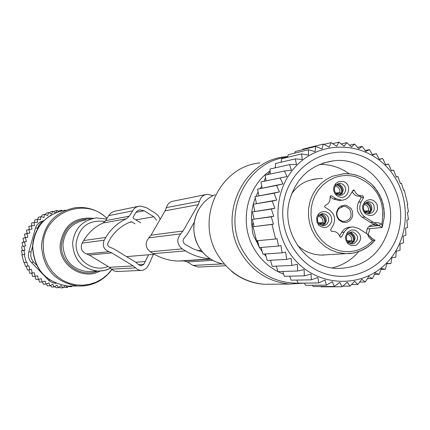 <?xml version="1.0" encoding="UTF-8"?>
<svg xmlns="http://www.w3.org/2000/svg" width="430" height="430" viewBox="0 0 430 430"><rect width="100%" height="100%" fill="white"/><g stroke="black" fill="none" stroke-linecap="round" stroke-linejoin="round"><path stroke-width="0.64" d="M91.423 256.382L92.885 257.269M360.706 250.9L353.347 253.082L345.698 253.657L350.144 253.517L354.53 252.829L362.028 250.281L366.408 247.863L371.396 244.02L374.906 240.359L372.719 240.687L367.113 245.487L360.689 248.997C353.449 251.932 346.026 252.405 338.421 250.41L332.283 248.099L326.617 244.675L321.613 240.241L317.426 234.941L314.196 228.948L312.035 222.45L311.008 215.666L311.148 208.813L312.454 202.116L314.884 195.795L318.35 190.049L322.747 185.072L327.923 181.019L333.712 178.015C340.995 175.155 348.418 174.757 355.981 176.827C377.056 185.341 385.656 201.213 381.781 224.439L382.367 226.771L382.146 227.502L367.161 228.937M361.141 197.714L360.184 196.209L362.764 195.822L363.721 197.332L361.141 197.714L358.593 202.25C355.949 208.27 357.185 213.28 362.286 217.284L370.413 222.434L375.793 225.083L373.423 224.675C368.537 225.401 366.29 228.378 366.672 233.597M374.906 240.359L372.122 238.494L371.665 240.021L371.235 239.73L368.746 237.08L367.516 234.151L358.475 228.421L353.014 226.841L350.015 227.325L347.279 228.701L344.591 231.501L341.608 236.763L340.786 237.247L339.894 236.586C338.523 233.243 336.11 231.474 332.664 231.286L331.46 231.372L330.627 229.851L333.207 225.261C335.884 219.187 334.637 214.135 329.471 210.098L324.838 207.109L324.634 206.201L325.225 205.513C328.805 203.858 330.433 200.971 330.111 196.854L330.992 195.714L331.535 195.86L330.331 196.053M352.181 191.517C353.723 194.677 356.169 196.263 359.512 196.274L360.184 196.209M330.116 196.908L333.449 199.02L339.324 200.606L341.323 200.31M344.177 232.173L341.667 232.41L339.657 235.995M341.667 232.41L343.57 229.942L345.403 228.534L348.214 227.373L351.143 227.029M346.688 205.518L344.838 205.234L342.382 205.545L340.667 206.282L338.711 207.867C335.653 212.038 335.792 216.134 339.141 220.144L342.699 222.213L345.623 222.455L347.064 222.159L349.665 220.794L351.638 218.542L352.718 215.693L352.423 211.114L350.977 208.416L346.688 205.518M370.724 237.419L367.516 234.151M375.793 225.083L377.723 224.89L373.917 222.692L378.647 222.804L381.781 224.439M358.593 202.25L361.168 201.89C358.512 207.937 359.749 212.968 364.877 216.989L373.917 222.692M353.385 189.942L348.945 196.795L346.688 198.714L344 199.896L341.829 200.235L335.927 198.644L331.535 195.86M353.562 189.915L354.519 190.576C355.975 194.075 358.496 195.844 362.087 195.886L362.764 195.822M361.168 201.89L363.721 197.332M316.7 217.489L318.453 214.065L320.764 212.269L323.553 211.506L326.424 211.888L328.966 213.35L330.831 215.693L331.745 218.58L331.578 221.606C328.676 227.948 324.397 229.152 318.754 225.223L317.023 222.471L316.7 217.489M343.086 181.471C352.675 183.777 348.794 200.02 339.377 196.988L336.287 195.268C333.024 191.629 332.761 187.819 335.491 183.825L338.383 181.723L343.086 181.471M377.475 209.641C374.869 215.666 370.805 217.016 365.296 213.683L363.398 211.168L362.576 208.082L362.78 205.529L364.796 201.826C369.816 198.203 373.933 199.165 377.153 204.707L377.475 209.641M351.342 245.627L347.94 243.617C344.828 239.714 344.822 235.839 347.929 231.99L351.245 230.066L355.046 230.082C362.194 234.748 362.522 239.827 356.035 245.331L351.342 245.627M345.844 206.599L343.446 206.368L338.835 208.668C336.142 212.334 336.271 215.935 339.211 219.461L342.339 221.278L343.973 221.531C350.815 219.956 352.697 215.828 349.617 209.147L345.844 206.599M328.563 221.219C328.977 216.747 327.053 214.231 322.796 213.672L318.759 215.591L317.447 218.15L317.689 221.864L318.979 223.917L323.118 225.702L324.693 225.454L326.977 224.073L328.563 221.219M338.679 195.215L341.565 195.231L344.43 193.344L345.736 190.06L345.483 187.663L343.516 184.706L341.452 183.631L339.598 183.438L337.937 183.82L335.782 185.389C333.739 188.372 333.938 191.216 336.373 193.93L338.679 195.215M363.425 206.212L363.414 209.066L364.656 211.614L365.301 212.296L369.123 213.721L372.058 212.764L373.219 211.684L374.25 209.802L373.95 205.11L372.364 203.062L370.596 202.068L368.612 201.772L364.93 203.444L363.425 206.212M353.385 232.152L351.944 231.958L348.069 233.576C345.752 236.446 345.758 239.343 348.08 242.257L350.622 243.756L351.96 243.95L354.127 243.536C358.975 239.429 358.727 235.635 353.385 232.152M321.043 214.006C324.892 214.909 326.58 217.408 326.117 221.504L324.784 224.078L322.43 225.664M337.813 183.873L338.958 184.067C344.285 187.555 344.537 191.334 339.711 195.403M366.817 202.165C370.585 203.089 372.24 205.572 371.778 209.609L370.526 212.103L368.306 213.683M350.187 232.248L350.848 232.388C356.303 236.108 356.411 239.935 351.17 243.88M365.484 212.366L368.37 211.135L370.649 211.952M370.945 211.549C371.574 207.174 369.924 204.185 365.989 202.589M364.194 210.974L368.505 210.893L370.128 211.501C370.762 207.217 369.101 204.465 365.135 203.239M370.714 211.872L370.128 211.501M368.505 210.893C368.838 207.432 367.403 205.26 364.199 204.368M370.079 211.592L366.854 213.285M368.37 211.135L364.893 211.893M342.355 193.129C342.855 188.695 341.081 185.744 337.039 184.287M335.507 192.952L339.883 192.726L341.485 193.317C342.113 188.872 340.34 186.088 336.174 184.97M342 193.645L341.485 193.317M339.883 192.726C340.2 189.098 338.657 186.9 335.244 186.131M341.936 193.731L341.436 193.409L338.27 195.08M336.986 194.183L339.748 192.968L336.287 193.849M339.748 192.968L341.436 193.409M325.429 223.197C325.94 218.827 324.209 215.887 320.237 214.382M318.109 222.745L322.962 222.756L324.553 223.38C325.188 218.967 323.441 216.193 319.307 215.043M325.08 223.713L324.553 223.38M322.962 222.756C323.285 219.128 321.737 216.93 318.318 216.161M325.015 223.799L324.5 223.476L320.85 225.234M319.834 224.25L322.828 222.998L318.91 223.842M322.828 222.998L324.5 223.476M347.617 241.725L348.042 241.741M354.153 241.563C354.798 237.247 353.191 234.269 349.332 232.63M346.978 240.709L351.729 240.864L353.342 241.504C353.981 237.263 352.337 234.511 348.413 233.259M353.933 241.88L353.342 241.504M351.729 240.864C352.062 237.408 350.627 235.237 347.424 234.345M353.868 241.966L353.288 241.601L349.612 243.369M348.477 242.375L351.589 241.106L347.676 241.805M351.589 241.106L353.288 241.601M390.924 263.558L386.93 263.38L385.334 269.304L381.367 268.471L379.147 274.335L375.272 272.851L372.434 278.581L368.725 276.463L365.285 281.989L361.813 279.263L357.798 284.51L354.621 281.204L350.063 286.111L347.246 282.263L342.183 286.756L339.791 282.413L334.266 286.444L332.347 281.666L326.418 285.176L325.015 280.016L318.738 282.962L317.894 277.484L311.336 279.828L311.083 274.109L304.311 275.818L304.112 269.594L297.754 270.981L297.323 264.283L291.846 265.466L291.158 258.409L286.633 259.387L285.676 252.077L282.166 252.84L280.951 245.514L278.506 246.051L277.049 238.693L275.603 239.01L271.997 224.444L273.442 224.121L271.282 216.833L273.722 216.274L271.341 209.066L274.845 208.254L272.233 201.116L276.737 200.052L273.991 193.204L279.446 191.904L276.624 185.454L282.962 183.927L280.15 177.977L286.998 176.531L284.472 170.995L291.433 170.215L289.535 164.599L296.528 164.491L295.276 158.88L302.22 159.444L301.602 153.913L308.434 155.133L308.434 149.753L315.077 151.613L315.679 146.463L322.065 148.93L323.242 144.082L329.305 147.119L331.014 142.642L336.695 146.205L338.899 142.147L344.145 146.189L346.784 142.615L351.546 147.071L354.573 144.028L358.808 148.839L362.162 146.367L365.839 151.468L369.451 149.597L372.536 154.918L376.341 153.671L379.33 159.487L382.748 158.546L385.748 164.84L388.51 164.05L391.418 170.737L393.579 170.097L396.315 177.074L397.922 176.574L400.384 183.621L401.469 183.271L403.657 190.409L404.291 190.2L407.796 204.503L407.167 204.728L408.5 211.974L407.42 212.361L408.462 219.596L406.871 220.176L407.624 227.411L405.495 228.185L405.947 235.189L403.233 236.172L403.415 242.837L400.061 244.03L400.018 250.233L396.191 251.362L395.842 257.172L391.897 257.651L390.924 263.558L386.844 263.714M388.596 168.893C411.935 195.295 410.72 239.456 385.887 263.735C361.41 288.412 318.791 287.025 295.12 260.112C271.077 233.56 272.507 188.216 298.049 164.093C323.236 139.573 365.634 142.136 388.596 168.893M320.597 286.509L320.92 286.842L342.183 286.756M312.271 285.273L313.26 286.541L334.266 286.444M304.311 283.112L305.671 285.316L326.418 285.176M296.759 280.064L298.243 283.177L318.738 282.962M289.691 276.162L291.083 280.156L311.336 279.828M282.822 271.464L284.284 276.286L304.311 275.818M276.323 266.132L277.947 271.62L297.754 270.981M270.502 260.263L272.233 266.304L291.846 265.466M350.063 286.111L342.882 286.144M357.798 284.51L351.514 284.558M365.285 281.989L359.684 282.053M372.434 278.581L367.365 278.667M379.147 274.335L374.492 274.442M385.334 269.304L381.007 269.433M404.291 190.2L403.625 190.297M401.469 183.271L400.325 183.454M397.922 176.574L396.234 176.864M393.579 170.097L391.321 170.506M388.51 164.05L385.64 164.604M284.488 198.144C276.399 230.501 296.915 266.455 327.794 274.464C358.561 282.956 391.752 261.929 399.035 229.964C406.764 198.117 387.038 162.776 356.513 154.246C326.107 145.238 292.12 165.657 284.488 198.144M261.08 247.444L262.875 254.13L282.166 252.84M257.554 240.698L259.344 247.583L278.506 246.051M273.442 224.121L253.055 226.744L256.538 240.795L275.603 239.01M254.033 226.481L252.367 219.402L271.282 216.833M273.722 216.274L252.367 219.402M254.023 218.961L252.426 211.915L271.341 209.066M274.845 208.254L252.426 211.915M254.823 211.28L253.291 204.245L272.233 201.116M276.737 200.052L253.291 204.245M256.414 203.422L254.99 196.618L273.991 193.204M279.446 191.904L254.99 196.618M258.839 195.612L257.543 189.135L276.624 185.454M282.962 183.927L257.543 189.135M262.112 187.964L260.951 181.922L280.15 177.977M286.998 176.531L260.951 181.922M265.987 180.853L265.138 175.187L284.472 170.995M270.233 174.08L270.035 169.017L289.535 164.599M275.281 167.829L275.587 163.497L295.276 158.88M281.069 162.212L281.709 158.697L301.602 153.913M287.541 157.294L288.32 154.682L308.434 149.753M294.641 153.134L295.329 151.505L315.679 146.463M302.328 149.774L302.645 149.205L323.242 144.082M265.396 253.963L267.197 260.44L286.633 259.387M257.978 242.348L256.576 240.789M379.217 159.261L382.748 158.546M372.315 154.531L376.341 153.671M365.177 150.543L369.451 149.597M357.566 147.42L362.162 146.367M349.568 145.206L354.573 144.028M341.248 143.948L346.784 142.615M332.675 143.674L338.899 142.147M323.887 144.405L331.014 142.642M253.055 226.744L271.997 224.444M289.471 200.6C280.844 232.447 305.945 267.82 337.297 268.476C363.715 267.874 380.937 254.458 388.973 228.228C398.32 193.677 367.731 156.149 333.551 160.809C310.981 164.33 296.291 177.59 289.471 200.6M264.084 181.256L265.493 177.579M267.288 174.72L270.142 171.753M256.517 240.719C252.534 235.522 251.308 229.717 252.829 223.304L253.071 222.417M180.74 233.866C176.413 239.343 176.913 244.347 182.229 248.873L150.242 251.781C145.292 247.583 144.829 242.945 148.866 237.86L150.984 235.205L165.131 210.791L198.182 204.707L183.013 231.007L180.74 233.866L148.866 237.86M198.182 204.707L199.536 201.261L166.394 207.588L165.131 210.791M166.394 207.588C167.485 203.809 169.925 201.638 173.72 201.068L205.572 194.607M200.16 266.971L198.375 267.057L193.038 265.439L187.286 261.908L212.7 260.365M210.377 258.984L178.187 261.042L183.857 260.892L187.286 261.908M178.187 261.042C169.307 260.774 161.003 258.306 153.279 253.641L150.242 251.781M199.536 201.261C200.702 197.187 203.32 194.849 207.389 194.236L213.103 195.682M210.05 258.763C201.294 258.145 193.108 255.517 185.486 250.878L153.279 253.641M182.229 248.873L185.486 250.878M194.231 222.267L187.507 233.931L184.32 237.924C182.503 240.203 182.707 242.294 184.927 244.186L193.134 248.868L202.637 252.173M206.502 200.1L205.303 201.159M54.954 286.514L55.986 287.686L58.652 287.675L61.049 285.52L63.059 287.842L60.361 287.853L59.415 286.987M50.616 285.482L51.654 287.014L54.282 286.993L56.916 285.117L58.652 287.675M46.44 283.913L47.429 285.837L50.02 285.81L52.847 284.241L54.282 286.993M42.505 281.849L43.355 284.171L45.919 284.133L48.907 282.886L50.02 285.81M38.641 279.339L39.501 282.048L42.027 281.983L45.139 281.086L45.919 284.133M34.97 276.458L35.905 279.478L38.404 279.398L41.301 278.672L42.027 281.983M31.659 273.238L32.669 276.56L37.603 275.84L38.404 279.398M28.756 269.777L29.826 273.335L34.282 272.706L35.147 276.452M22.457 246.422L22.855 246.32L22.054 242.445L24.44 242.052L25.483 245.922L22.457 246.422M22.054 242.445L23.806 241.993L23.037 238.247L27.891 237.204L26.907 233.657L24.499 234.124L25.22 237.682L23.037 238.247M24.499 234.124L27.106 233.458L26.45 230.141L32.046 228.97L31.282 225.884L28.842 226.411L29.326 229.529L26.45 230.141M31.739 225.841L31.637 222.993L34.099 222.439L37.34 222.493L37.292 219.348L34.803 219.929L34.588 222.444M37.845 219.418L38.297 217.257L40.818 216.65L43.957 217.429L44.623 214.393L42.07 215.016L41.457 216.811M45.37 214.667L46.075 213.226L48.654 212.592L51.535 214.043L52.868 211.275L50.251 211.925L49.547 213.038M62.097 210.678L61.592 210.157L58.91 210.813L58.335 211.399M60.942 210.958L61.592 210.157M58.62 211.635L57.201 210.458L54.551 211.114L53.89 211.942M55.776 212.7L57.201 210.458M55.336 212.888L52.868 211.275M44.623 214.393L47.649 215.516L48.654 212.592M37.292 219.348L40.506 219.768L40.818 216.65M31.282 225.884L34.508 225.573L34.099 222.439M26.907 233.657L29.804 232.936L28.874 229.642M24.44 242.052L26.45 241.552L25.429 237.817M32.519 246.54L31.067 251.738L28.805 252.028L35.432 228.292C36.582 224.465 39.098 221.998 42.989 220.891L43.865 220.671M72.041 286.144L71.772 286.633L69.004 286.654L68.327 286.256M71.127 286.17L71.772 286.633M68.418 286.122L67.451 287.493L64.715 287.503L63.898 286.901M65.683 285.88L67.451 287.493M64.898 285.773L63.059 287.842M23.935 246.309L24.956 250.196L23.881 250.464L24.897 254.377L24.263 254.533L26.219 262.322L26.854 262.16L27.81 266.079L28.885 265.81L29.815 269.707L31.363 269.32L32.277 273.206M29.815 269.707L27.386 269.868L26.3 266.197M24.343 262.493L25.397 266.272L27.81 266.079M24.897 254.377L21.876 254.823L23.817 262.542L26.219 262.322M22.381 254.684L21.5 250.787L22.36 250.55L21.548 246.669M25.483 245.922L22.855 246.32M26.45 241.552L23.806 241.993M27.891 237.204L25.22 237.682M29.804 232.936L27.106 233.458M32.046 228.97L29.326 229.529M23.419 242.09L23.634 241.311M24.892 237.763L25.112 237.263M22.699 245.686L22.607 246.385M28.805 252.028C27.789 255.957 28.659 259.419 31.417 262.402L49.256 280.865L52.584 282.752L56.008 283.305M43.548 220.993L41.312 222.375L39.485 224.267L38.173 226.567L37.313 229.351M24.263 254.533L21.876 254.823M23.881 250.464L21.5 250.787M24.956 250.196L22.36 250.55M31.067 251.738L30.718 255.732L31.503 258.849L33.158 261.596L36.668 265.283M86.618 253.963C81.609 251.856 80.114 248.25 82.141 243.143L104.227 240.182C102.082 245.611 103.668 249.454 108.983 251.7L111.773 252.867L133.187 265.907L109.419 267.309L89.241 255.06L86.618 253.963L108.983 251.7M109.419 267.309L111.623 269.153L135.525 267.868L133.187 265.907M135.525 267.868L137.552 269.502L140.427 270.395L143.136 270.147L145.695 268.847L147.275 267.154L149.183 263.896L153.354 254.372M160.202 219.295L158.503 215.957L155.751 213.457L146.066 207.475L139.857 206.034L136.675 206.921L133.956 208.824L129.247 216.209L105.726 220.606L108.618 215.656L132.316 210.942M105.726 220.606L103.06 223.019L126.42 218.768L129.247 216.209M126.42 218.768C117.702 222.799 110.838 229.013 105.844 237.414L104.227 240.182M156.574 220.235L153.843 216.752L144.152 210.77L139.911 209.921L137.939 210.603L136.305 211.909L132.994 217.344L133.214 218.225L140.734 222.853M134.988 223.804L131.935 221.923L130.854 221.815C121.792 225.288 114.729 231.259 109.655 239.741L107.629 243.724L107.849 245.423L108.892 246.766L113.939 248.932L135.509 262.085L138.777 264.842L141.04 265.923L143.814 264.353L148.581 254.77M111.623 269.153L114.272 271.04L117.804 271.497M137.89 206.443L113.896 211.42L111.117 212.845L108.618 215.656M103.06 223.019C94.837 226.809 88.37 232.651 83.662 240.542L105.844 237.414M82.141 243.143L83.662 240.542M304.333 283.15L289.551 284.047C268.54 281.903 252.297 271.432 240.827 252.636C217.607 215.086 243.273 160.374 285.197 156.789L287.777 156.499M273.319 284.198L264.041 284.284C243.939 282.225 228.405 272.244 217.44 254.34C195.252 218.548 219.8 166.378 259.924 162.916M283.633 274.141C271.029 269.25 261.193 260.779 254.119 248.728C238.929 223.24 246.438 187.002 270.104 170.817M299.108 283.171C275.286 283.494 256.785 273.109 243.6 252.012C220.617 214.833 246.062 160.664 287.573 157.181M274.447 168.017L275.297 167.533M270.615 260.671L270.169 260.279M266.019 256.221L264.133 254.044M262.166 251.512L259.543 247.567M259.177 246.949L255.399 239.193M252.184 227.513C250.599 217.349 251.631 207.518 255.28 198.026M255.963 196.365L258.102 191.952M260.171 188.464L261.757 186.136M198.751 246.643C204.589 256.334 212.947 262.176 223.82 264.165C213 262.176 204.664 256.339 198.8 246.637C187.781 228.534 196.123 202.283 215.177 194.709M325.214 254.856L322.742 255.135M312.798 179.315L316.351 178.837M374.976 240.343L368.499 246.46L360.845 250.846M320.587 255.124L345.698 253.657L337.292 252.394L330.837 249.97L324.876 246.368L319.608 241.708L315.206 236.134L311.809 229.83L309.536 222.993L308.455 215.86L308.606 208.652L309.982 201.611L312.535 194.962L316.184 188.921L320.807 183.685L326.252 179.423L332.342 176.268L343.833 173.698L350.3 173.919L355.755 175.026M355.943 175.08L360.173 176.585L364.21 178.6L371.498 184.029L374.648 187.373L379.744 195.08L383.022 203.793L384.307 213.043L384.173 217.714L382.367 226.825M368.806 226.572L379.072 225.551L382.146 227.502M380.733 223.772L379.072 225.551L377.723 224.89M370.73 237.419L372.122 238.489L369.553 235.941M370.413 222.434L373.036 222.159M372.719 240.687L371.665 240.021M364.877 216.989L362.286 217.284M352.53 190.899L354.519 190.576M333.449 199.02L335.927 198.644M340.065 236.898L341.608 236.763M257.393 241.725L257.806 241.687M252.829 223.304L253.265 223.245M183.013 231.007L150.984 235.205M222.407 263.907L193.038 265.439M65.414 210.098L65.392 210.098C45.854 214.129 34.964 226.244 32.712 246.438C34.04 269.164 45.73 282.376 67.784 286.084L73.75 286.031M107.048 218.343C98.013 209.969 87.371 206.432 75.121 207.744C55.029 211.882 43.822 224.352 41.506 245.159C42.876 268.562 54.906 282.177 77.594 285.993L84.5 285.859L91.262 284.483M106.979 218.462C85.247 195.822 43.022 213.119 43.21 245.062L43.591 252.104L45.22 258.967L48.053 265.412L51.982 271.233L56.878 276.232L62.581 280.242L68.897 283.133L75.61 284.816L82.501 285.235L89.343 284.38L95.906 282.279L101.98 279.011L107.36 274.679L111.881 269.433M100.056 271.077C82.447 280.79 58.663 265.165 60.152 244.67C63.323 225.427 74.438 216.639 93.493 218.311M91.058 218.929C73.885 218.773 64.011 227.362 61.442 244.686C60.152 263.3 80.641 278.253 97.433 271.115M85.898 219.972C72.202 222.364 64.538 230.604 62.914 244.697C63.93 260.515 72.138 269.486 87.537 271.609L102.63 270.825L106.312 269.997L110.671 268.218L104.485 270.475L97.927 271.088C82.087 268.9 73.643 259.655 72.6 243.364C74.266 228.851 82.146 220.364 96.234 217.908L106.624 219.069M105.119 221.461C88.661 219.424 78.996 226.739 76.131 243.412C74.987 259.854 93.229 272.975 107.946 266.417M37.738 227.819L35.432 228.292M42.989 220.891L43.838 220.703M48.445 280.086L49.848 280.043M33.696 262.192L31.417 262.402M89.241 255.06L111.773 252.867M131.935 221.923L129.521 222.337M138.621 264.67L143.814 264.353M145.41 261.591L135.767 262.241M135.912 219.886L153.843 216.752M144.152 210.77L135.939 212.361M126.549 256.624L154.365 254.286M197.51 250.663L201.192 250.357M289.551 284.047L264.041 284.284C251.958 283.332 241.192 279.065 231.738 271.486M198.665 246.498C192.301 234.339 192.215 222.186 198.402 210.033M322.833 255.135L325.311 254.85M372.208 224.799L373.423 224.675M382.361 226.771L384.173 217.65L383.915 208.314L381.603 199.273L377.373 191.011L371.456 183.981L364.172 178.568L360.141 176.563L354.1 174.585L348.531 173.736L342.909 173.763M375.035 240.327L372.122 238.489M360.27 196.204L362.85 195.817M359.512 196.274L362.087 195.886M339.324 200.606L341.829 200.235M339.211 219.461L339.141 220.144M338.835 208.668L338.711 207.867M318.759 215.591L318.453 214.065M318.979 223.917L318.754 225.223M336.373 193.93L336.287 195.268M335.782 185.389L335.491 183.825M365.301 212.296L365.296 213.683M364.93 203.444L364.796 201.826M348.08 242.257L347.94 243.617M348.069 233.576L347.929 231.99M341.35 206.878L343.446 206.368M322.796 213.672L321.688 213.812M339.598 183.438L338.474 183.631M368.612 201.772L367.585 201.917M351.944 231.958L350.939 232.049M333.551 160.809L323.081 163.067M349.224 173.795L347.397 172.527C340.065 167.721 332.051 165.039 323.355 164.486L319.495 164.427M322.435 178.455C304.504 178.901 296.996 186.443 291.513 193.989M297.662 245.664L303.526 250.013L308.16 252.356L314.206 254.286L320.388 255.108M332.202 267.938C342.731 265.38 351.536 259.962 358.625 251.695M368.225 234.678L369.881 228.679M320.511 255.114L327.354 254.732M225.32 265.762L198.375 267.057M210.7 259.188L183.857 260.892M32.567 246.465C33.492 232.775 39.732 222.272 51.294 214.952M32.567 246.562C33.825 269.148 45.564 282.322 67.784 286.084L77.594 285.993C91.934 286.488 103.388 280.989 111.956 269.502M55.26 283.284L55.927 283.268M116.648 271.55L140.857 270.422M139.105 210.109L140.325 209.867"/></g></svg>
